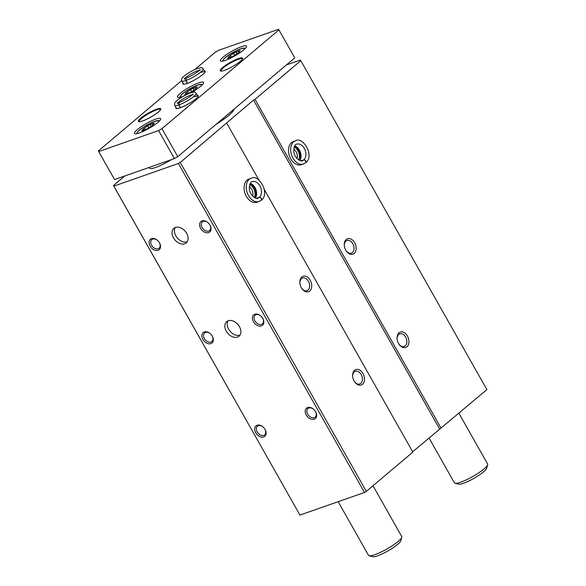 <?xml version="1.0" encoding="UTF-8"?>
<svg xmlns="http://www.w3.org/2000/svg" width="586" height="586" viewBox="0 0 586 586"><rect width="100%" height="100%" fill="white"/><g stroke="black" fill="none" stroke-linecap="round" stroke-linejoin="round"><path stroke-width="0.88" d="M113.845 186.136L299.951 515.079L113.457 185.542L113.845 186.136L178.4 163.501L180.246 162.454L253.511 100.081L255.013 99.327L300.786 60.68L300.376 60.058L286.408 64.951M124.781 175.983L113.457 185.542M237.484 337.089A9.544 6.717 49.8 0 1 226.972 332.269A9.544 6.717 49.8 0 1 226.701 321.633A9.544 6.717 49.8 0 1 237.989 324.593A9.544 6.717 49.8 0 1 239.022 336.218A9.544 6.717 49.8 0 1 237.484 337.089M184.685 243.769A9.544 6.717 49.8 0 1 174.174 238.949A9.544 6.717 49.8 0 1 173.91 228.313A9.544 6.717 49.8 0 1 185.198 231.272A9.544 6.717 49.8 0 1 186.223 242.897A9.544 6.717 49.8 0 1 184.685 243.769M255.716 432.739A6.82 4.798 49.8 0 1 256.221 425.714A6.82 4.798 49.8 0 1 263.4 427.297A6.82 4.798 49.8 0 1 264.652 428.776A6.82 4.798 49.8 0 1 263.971 436.819A6.82 4.798 49.8 0 1 255.716 432.739M314.221 419.217A6.82 4.798 49.8 0 1 306.727 415.789A6.82 4.798 49.8 0 1 306.493 408.2A6.82 4.798 49.8 0 1 313.92 409.577A6.82 4.798 49.8 0 1 315.173 411.064A6.82 4.798 49.8 0 1 314.221 419.217M202.924 339.419A6.82 4.798 49.8 0 1 203.43 332.394A6.82 4.798 49.8 0 1 210.601 333.976A6.82 4.798 49.8 0 1 211.854 335.463A6.82 4.798 49.8 0 1 211.172 343.506A6.82 4.798 49.8 0 1 202.924 339.419M261.422 325.897A6.82 4.798 49.8 0 1 253.928 322.476A6.82 4.798 49.8 0 1 253.694 314.88A6.82 4.798 49.8 0 1 261.122 316.264A6.82 4.798 49.8 0 1 262.374 317.744A6.82 4.798 49.8 0 1 261.422 325.897M150.126 246.105A6.82 4.798 49.8 0 1 150.631 239.081A6.82 4.798 49.8 0 1 157.802 240.663A6.82 4.798 49.8 0 1 159.055 242.143A6.82 4.798 49.8 0 1 158.374 250.185A6.82 4.798 49.8 0 1 150.126 246.105M208.623 232.583A6.82 4.798 49.8 0 1 201.137 229.155A6.82 4.798 49.8 0 1 200.895 221.567A6.82 4.798 49.8 0 1 208.33 222.944A6.82 4.798 49.8 0 1 209.576 224.431A6.82 4.798 49.8 0 1 208.623 232.583M299.951 515.079L364.507 492.445L178.4 163.501M407.446 336.034A8.182 5.618 70.7 0 0 400.516 331.998A8.182 5.618 70.7 0 0 397.11 338.994A8.182 5.618 70.7 0 0 398.898 344.085A8.182 5.618 70.7 0 0 407.138 346.634A8.182 5.618 70.7 0 0 407.446 336.034M354.655 242.721A8.182 5.618 70.7 0 0 347.718 238.685A8.182 5.618 70.7 0 0 344.312 245.68A8.182 5.618 70.7 0 0 346.099 250.771A8.182 5.618 70.7 0 0 354.347 253.313A8.182 5.618 70.7 0 0 354.655 242.721M303.629 163.977A12.269 8.424 70.7 0 1 291.616 155.187A12.269 8.424 70.7 0 1 295.505 140.823L293.352 141.578A12.269 8.424 70.7 0 0 289.462 155.942A12.269 8.424 70.7 0 0 301.475 164.732L305.423 162.967C306.441 161.384 305.892 160.359 303.775 159.875L301.116 160.813M412.669 451.777L486.893 389.617L300.786 60.68M441.119 428.263L255.013 99.327M363.02 373.546A8.182 5.618 70.7 0 0 356.09 369.51A8.182 5.618 70.7 0 0 352.684 376.505A8.182 5.618 70.7 0 0 354.471 381.596A8.182 5.618 70.7 0 0 362.712 384.138A8.182 5.618 70.7 0 0 363.02 373.546M310.228 280.233A8.182 5.618 70.7 0 0 303.292 276.189A8.182 5.618 70.7 0 0 299.885 283.192A8.182 5.618 70.7 0 0 301.673 288.283A8.182 5.618 70.7 0 0 309.921 290.824A8.182 5.618 70.7 0 0 310.228 280.233M259.202 201.489A12.269 8.424 70.7 0 1 247.189 192.699A12.269 8.424 70.7 0 1 251.079 178.327L248.925 179.082A12.269 8.424 70.7 0 0 245.036 193.453A12.269 8.424 70.7 0 0 257.049 202.243L260.997 200.478C262.015 198.896 261.466 197.87 259.349 197.387L256.69 198.317M364.507 492.445L366.345 491.39L412.859 452.121L264.301 189.542M258.968 180.114L226.753 123.185M366.345 491.39L180.246 162.454M215.897 124.481A28.633 5.267 -29.5 0 0 234.004 109.194M149.064 167.464L149.423 168.101A19.089 3.509 -29.5 0 0 171.273 159.678M439.617 429.025L253.511 100.081M298.67 159.941A8.182 5.618 70.7 0 0 297.93 150.778A8.182 5.618 70.7 0 0 294.157 147.071M297.029 158.564A6.702 4.6 70.7 0 0 296.113 151.811A6.702 4.6 70.7 0 0 293.733 149.174M254.243 197.453A8.182 5.618 70.7 0 0 253.504 188.289A8.182 5.618 70.7 0 0 249.731 184.583M252.603 196.076A6.702 4.6 70.7 0 0 251.687 189.322A6.702 4.6 70.7 0 0 249.306 186.678M345.96 250.544A6.702 4.6 70.7 0 0 351.417 253.152A6.702 4.6 70.7 0 0 352.838 243.754A6.702 4.6 70.7 0 0 346.978 240.502A6.702 4.6 70.7 0 0 344.341 245.944M301.534 288.056A6.702 4.6 70.7 0 0 306.991 290.663A6.702 4.6 70.7 0 0 308.412 281.258A6.702 4.6 70.7 0 0 302.552 278.006A6.702 4.6 70.7 0 0 299.915 283.448M398.751 343.865A6.702 4.6 70.7 0 0 404.208 346.473A6.702 4.6 70.7 0 0 405.637 337.067A6.702 4.6 70.7 0 0 399.777 333.815A6.702 4.6 70.7 0 0 397.14 339.257M354.332 381.369A6.702 4.6 70.7 0 0 359.782 383.977A6.702 4.6 70.7 0 0 361.21 374.579A6.702 4.6 70.7 0 0 355.35 371.326A6.702 4.6 70.7 0 0 352.713 376.769M209.532 224.357A5.64 3.963 49.8 0 1 209.605 230.518A5.64 3.963 49.8 0 1 208.697 231.03A5.64 3.963 49.8 0 1 202.485 228.181A5.64 3.963 49.8 0 1 202.331 221.904A5.64 3.963 49.8 0 1 208.389 223.01M159.011 242.069A5.64 3.963 49.8 0 1 159.084 248.23A5.64 3.963 49.8 0 1 151.576 245.278A5.64 3.963 49.8 0 1 151.811 239.615A5.64 3.963 49.8 0 1 157.868 240.721M262.323 317.671A5.64 3.963 49.8 0 1 262.396 323.831A5.64 3.963 49.8 0 1 261.488 324.344A5.64 3.963 49.8 0 1 255.284 321.502A5.64 3.963 49.8 0 1 255.13 315.217A5.64 3.963 49.8 0 1 261.188 316.323M211.802 335.39A5.64 3.963 49.8 0 1 211.876 341.543A5.64 3.963 49.8 0 1 204.375 338.598A5.64 3.963 49.8 0 1 204.609 332.936A5.64 3.963 49.8 0 1 210.667 334.042M315.122 410.991A5.64 3.963 49.8 0 1 315.195 417.144A5.64 3.963 49.8 0 1 314.286 417.664A5.64 3.963 49.8 0 1 308.082 414.815A5.64 3.963 49.8 0 1 307.921 408.537A5.64 3.963 49.8 0 1 313.979 409.643M264.601 428.703A5.64 3.963 49.8 0 1 264.674 434.863A5.64 3.963 49.8 0 1 257.173 431.911A5.64 3.963 49.8 0 1 257.401 426.249A5.64 3.963 49.8 0 1 263.458 427.355M187.242 241.703A9.544 6.717 49.8 0 1 187.051 241.769A9.544 6.717 49.8 0 1 177.214 237.835A9.544 6.717 49.8 0 1 175.258 227.515M240.04 335.016A9.544 6.717 49.8 0 1 239.85 335.089A9.544 6.717 49.8 0 1 230.012 331.149A9.544 6.717 49.8 0 1 228.057 320.828M155.7 119.163A15.002 2.762 -29.5 0 0 141.233 126.693A15.002 2.762 -29.5 0 0 134.502 133.425A15.002 2.762 -29.5 0 0 148.917 128.437A15.002 2.762 -29.5 0 0 160.608 118.65A15.002 2.762 -29.5 0 0 155.7 119.163M241.593 46.646A15.002 2.762 -29.5 0 0 227.126 54.176A15.002 2.762 -29.5 0 0 220.395 60.907A15.002 2.762 -29.5 0 0 234.803 55.919A15.002 2.762 -29.5 0 0 246.501 46.133A15.002 2.762 -29.5 0 0 241.593 46.646M190.97 92.676A15.002 2.762 -29.5 0 0 203.554 82.392A15.002 2.762 -29.5 0 0 198.647 82.904A15.002 2.762 -29.5 0 0 184.18 90.434A15.002 2.762 -29.5 0 0 177.448 97.166A15.002 2.762 -29.5 0 0 183.103 96.382M175.983 107.421A12.819 2.359 -29.5 0 0 176.261 108.556A12.819 2.359 -29.5 0 0 188.165 104.022A12.819 2.359 -29.5 0 0 198.178 96.155A12.819 2.359 -29.5 0 0 197.343 95.335M238.385 58.585A12.819 2.359 -29.5 0 0 225.127 65.639A12.819 2.359 -29.5 0 0 220.688 71.045A12.819 2.359 -29.5 0 0 232.591 66.518A12.819 2.359 -29.5 0 0 242.604 58.651A12.819 2.359 -29.5 0 0 238.385 58.585M156.535 109.216A12.819 2.359 -29.5 0 0 143.277 116.277A12.819 2.359 -29.5 0 0 138.838 121.676A12.819 2.359 -29.5 0 0 150.741 117.149A12.819 2.359 -29.5 0 0 160.754 109.282A12.819 2.359 -29.5 0 0 156.535 109.216M182.986 83.036A12.819 2.359 -29.5 0 0 183.264 84.172A12.819 2.359 -29.5 0 0 195.167 79.637A12.819 2.359 -29.5 0 0 205.181 71.77A12.819 2.359 -29.5 0 0 204.346 70.95M181.653 80.619L98.331 150.976L98.719 151.569L158.594 130.575L161.948 128.671L278.936 29.893L278.54 29.3L218.666 50.293L215.311 52.205L194.706 69.602M98.331 150.976L114.556 179.565L98.719 151.569M114.556 179.565L174.43 158.572L158.594 130.575M174.43 158.572L177.785 156.66L161.948 128.671M177.785 156.66L294.773 57.889L278.936 29.893M187.513 83.293L185.923 80.494A12.269 2.256 -29.5 0 0 197.716 74.327A12.269 2.256 -29.5 0 0 203.166 68.862L201.899 67.844C202.243 67.236 200.244 67.654 195.885 69.082C189.761 71.931 185.44 74.642 182.905 77.22C181.741 78.099 181.374 79.344 181.806 80.949L183.586 84.098A12.269 2.256 -29.5 0 0 183.696 84.223M204.997 72.166A12.269 2.256 -29.5 0 0 204.946 72.012A12.269 2.256 -29.5 0 0 201.079 72.371M160.571 109.677A12.269 2.256 -29.5 0 0 160.52 109.516A12.269 2.256 -29.5 0 0 156.506 109.934A12.269 2.256 -29.5 0 0 144.669 116.101A12.269 2.256 -29.5 0 0 139.16 121.602A12.269 2.256 -29.5 0 0 139.27 121.734M242.421 59.047A12.269 2.256 -29.5 0 0 242.37 58.886A12.269 2.256 -29.5 0 0 238.356 59.303A12.269 2.256 -29.5 0 0 226.518 65.464A12.269 2.256 -29.5 0 0 221.01 70.972A12.269 2.256 -29.5 0 0 221.12 71.096M180.51 107.678L178.92 104.879A12.269 2.256 -29.5 0 0 190.714 98.712A12.269 2.256 -29.5 0 0 196.164 93.247L194.896 92.229C195.241 91.628 193.241 92.039 188.882 93.467C182.766 96.316 178.437 99.027 175.903 101.605C174.738 102.491 174.372 103.729 174.804 105.334L176.584 108.483A12.269 2.256 -29.5 0 0 176.694 108.608M197.995 96.558A12.269 2.256 -29.5 0 0 197.943 96.397A12.269 2.256 -29.5 0 0 194.076 96.763M338.151 501.682L368.528 555.36A19.089 3.509 -29.5 0 0 369.143 555.77A19.089 3.509 -29.5 0 0 386.87 549.016A19.089 3.509 -29.5 0 0 401.784 537.303A19.089 3.509 -29.5 0 0 401.754 536.564L373.011 485.765M369.143 555.77L372.747 556.7A16.364 3.011 -29.5 0 0 387.939 550.913A16.364 3.011 -29.5 0 0 400.729 540.871L401.784 537.303M429.025 437.969L454.414 482.842A19.089 3.509 -29.5 0 0 455.029 483.252A19.089 3.509 -29.5 0 0 472.755 476.499A19.089 3.509 -29.5 0 0 487.669 464.786A19.089 3.509 -29.5 0 0 487.64 464.046L458.904 413.247M455.029 483.252L458.633 484.183A16.364 3.011 -29.5 0 0 473.832 478.396A16.364 3.011 -29.5 0 0 486.614 468.353L487.669 464.786M185.293 94.024L184.729 94.624L186.253 94.09A2.674 0.491 -29.5 0 1 188.919 93.145L191.497 91.848A2.674 0.491 -29.5 0 1 194.655 89.841L196.273 88.479A2.674 0.491 -29.5 0 1 195.783 88.449A2.674 0.491 -29.5 0 1 196.764 87.402L197.328 86.801L195.805 87.336A2.674 0.491 -29.5 0 1 193.138 88.281L190.567 89.577A2.674 0.491 -29.5 0 1 187.403 91.584L185.791 92.947A2.674 0.491 -29.5 0 1 186.282 92.976A2.674 0.491 -29.5 0 1 185.293 94.024L185.535 94.449M193.138 88.274A2.674 0.491 -29.5 0 0 193.138 88.281L194.156 90.068L193.146 88.288M228.24 57.765L227.676 58.366L229.199 57.824A2.674 0.491 -29.5 0 1 231.866 56.886L234.437 55.589A2.674 0.491 -29.5 0 1 237.601 53.582L239.213 52.22A2.674 0.491 -29.5 0 1 238.722 52.191A2.674 0.491 -29.5 0 1 239.711 51.143L240.275 50.543L238.751 51.077A2.674 0.491 -29.5 0 1 236.085 52.022L233.506 53.319A2.674 0.491 -29.5 0 1 230.349 55.326L228.738 56.688A2.674 0.491 -29.5 0 1 229.229 56.717A2.674 0.491 -29.5 0 1 228.24 57.765L228.481 58.19M236.085 52.015A2.674 0.491 -29.5 0 0 236.085 52.022L237.096 53.809L236.092 52.029M142.354 130.282L141.79 130.883L143.314 130.348A2.674 0.491 -29.5 0 1 145.973 129.403L148.551 128.107A2.674 0.491 -29.5 0 1 151.715 126.1L153.327 124.737A2.674 0.491 -29.5 0 1 152.836 124.708A2.674 0.491 -29.5 0 1 153.818 123.661L154.382 123.06L152.858 123.595A2.674 0.491 -29.5 0 1 150.199 124.54L147.621 125.836A2.674 0.491 -29.5 0 1 144.456 127.843L142.845 129.206A2.674 0.491 -29.5 0 1 143.336 129.235A2.674 0.491 -29.5 0 1 142.354 130.282L142.596 130.707M150.192 124.532A2.674 0.491 -29.5 0 0 150.199 124.54L151.21 126.327L150.199 124.547M187.308 83.366L185.718 80.568L186.15 78.063L184.055 78.568L184.89 79.198M200.082 70.606L199.965 69.566C201.071 69.463 191.922 76.268 186.245 78.026L185.923 80.494M180.305 107.758L178.715 104.953L179.148 102.447L177.06 102.953L177.888 103.59M193.08 94.991L192.962 93.95C194.069 93.848 184.92 100.653 179.243 102.411L178.92 104.879M301.079 160.806L303.804 159.853C305.965 160.293 306.559 161.282 305.584 162.827M256.653 198.317L259.378 197.365C261.539 197.804 262.132 198.793 261.158 200.339M201.591 85.468A12.269 2.256 -29.5 0 0 197.694 85.087A12.269 2.256 -29.5 0 0 184.568 92.148A12.269 2.256 -29.5 0 0 181.096 97.064M196.127 87.907L195.805 87.336M191.725 91.621L190.567 89.577M188.289 93.152L187.403 91.584M244.53 49.209A12.269 2.256 -29.5 0 0 240.641 48.828A12.269 2.256 -29.5 0 0 227.515 55.89A12.269 2.256 -29.5 0 0 224.042 60.805M158.645 121.727A12.269 2.256 -29.5 0 0 154.748 121.346A12.269 2.256 -29.5 0 0 141.622 128.407A12.269 2.256 -29.5 0 0 138.157 133.322M239.073 51.649L238.751 51.077M234.671 55.362L233.506 53.319M231.236 56.893L230.349 55.326M153.18 124.166L152.858 123.595M148.778 127.88L147.621 125.836M145.35 129.411L144.456 127.843M181.806 80.949A12.269 2.256 -29.5 0 0 185.718 80.568M199.247 70.393A8.724 1.604 -29.5 0 0 191.695 73.506A8.724 1.604 -29.5 0 0 185.139 78.377M174.804 105.334A12.269 2.256 -29.5 0 0 178.715 104.953M192.245 94.778A8.724 1.604 -29.5 0 0 184.693 97.891A8.724 1.604 -29.5 0 0 178.137 102.762M299.849 160.535A8.724 5.992 70.7 0 0 300.354 152.126A8.724 5.992 70.7 0 0 294.707 145.87M303.804 159.853A8.724 5.992 70.7 0 0 304.801 149.371A8.724 5.992 70.7 0 0 296.677 144.163C295.19 143.966 294.209 146.178 293.725 150.8C294.113 158.718 301.944 162.351 302.457 160.637A8.724 5.992 70.7 0 0 303.775 159.875M255.423 198.039A8.724 5.992 70.7 0 0 255.928 189.63A8.724 5.992 70.7 0 0 250.281 183.381M259.378 197.365A8.724 5.992 70.7 0 0 260.374 186.883A8.724 5.992 70.7 0 0 252.251 181.675C250.764 181.477 249.783 183.689 249.299 188.311C249.687 196.229 257.518 199.863 258.03 198.141A8.724 5.992 70.7 0 0 259.349 197.387M223.127 119.756L222.599 118.826M179.602 97.43L181.052 95.027L186.67 90.684L197.9 84.963L202.675 84.377M196.098 89.013L195.783 88.449M186.758 93.811L186.282 92.976M222.548 61.171L223.999 58.768L229.617 54.425L240.846 48.704L245.615 48.118M136.663 133.689L138.106 131.286L143.724 126.942L154.96 121.221L159.729 120.635M239.044 52.755L238.722 52.191M229.697 57.553L229.229 56.717M153.151 125.272L152.836 124.708M143.812 130.07L143.336 129.235M204.946 72.012L203.166 68.862M197.943 96.397L196.164 93.247M299.658 160.461L300.442 158.088L299.754 152.104L296.67 147.386L294.604 146.046M295.505 140.823C302.435 135.893 314.968 155.327 305.885 162.659M255.232 197.965L256.016 195.599L255.328 189.615L252.244 184.89L250.178 183.557M251.079 178.327C258.008 173.397 270.542 192.838 261.459 200.17"/></g></svg>
